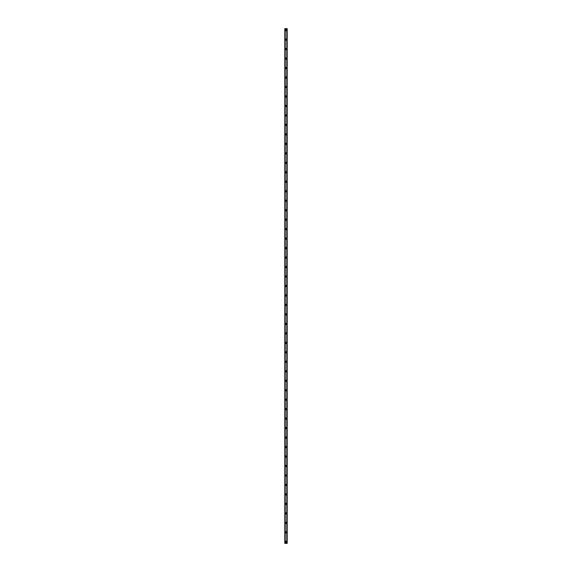 <?xml version="1.0" encoding="UTF-8"?>
<svg xmlns="http://www.w3.org/2000/svg" width="572" height="572" viewBox="0 0 572 572"><rect width="100%" height="100%" fill="white"/><g stroke="black" fill="none" stroke-linecap="round" stroke-linejoin="round"><path stroke-width="0.86" d="M285.407 541.82A0.593 0.593 0 0 1 286 541.226A0.593 0.593 0 0 1 286.593 541.82A0.593 0.593 0 0 1 286 542.413A0.593 0.593 0 0 1 285.407 541.82M285.407 532.346A0.593 0.593 0 0 1 286 531.753A0.593 0.593 0 0 1 286.593 532.346A0.593 0.593 0 0 1 286 532.94A0.593 0.593 0 0 1 285.407 532.346M285.407 522.872A0.593 0.593 0 0 1 286 522.279A0.593 0.593 0 0 1 286.593 522.872A0.593 0.593 0 0 1 286 523.466A0.593 0.593 0 0 1 285.407 522.872M285.407 513.399A0.593 0.593 0 0 1 286 512.805A0.593 0.593 0 0 1 286.593 513.399A0.593 0.593 0 0 1 286 513.992A0.593 0.593 0 0 1 285.407 513.399M285.407 503.925A0.593 0.593 0 0 1 286 503.331A0.593 0.593 0 0 1 286.593 503.925A0.593 0.593 0 0 1 286 504.511A0.593 0.593 0 0 1 285.407 503.925M285.407 494.444A0.593 0.593 0 0 1 286 493.858A0.593 0.593 0 0 1 286.593 494.444A0.593 0.593 0 0 1 286 495.037A0.593 0.593 0 0 1 285.407 494.444M285.407 484.97A0.593 0.593 0 0 1 286 484.377A0.593 0.593 0 0 1 286.593 484.97A0.593 0.593 0 0 1 286 485.564A0.593 0.593 0 0 1 285.407 484.97M285.407 475.496A0.593 0.593 0 0 1 286 474.903A0.593 0.593 0 0 1 286.593 475.496A0.593 0.593 0 0 1 286 476.09A0.593 0.593 0 0 1 285.407 475.496M285.407 466.023A0.593 0.593 0 0 1 286 465.429A0.593 0.593 0 0 1 286.593 466.023A0.593 0.593 0 0 1 286 466.616A0.593 0.593 0 0 1 285.407 466.023M285.407 456.549A0.593 0.593 0 0 1 286 455.956A0.593 0.593 0 0 1 286.593 456.549A0.593 0.593 0 0 1 286 457.142A0.593 0.593 0 0 1 285.407 456.549M285.407 447.075A0.593 0.593 0 0 1 286 446.482A0.593 0.593 0 0 1 286.593 447.075A0.593 0.593 0 0 1 286 447.661A0.593 0.593 0 0 1 285.407 447.075M285.407 437.594A0.593 0.593 0 0 1 286 437.008A0.593 0.593 0 0 1 286.593 437.594A0.593 0.593 0 0 1 286 438.188A0.593 0.593 0 0 1 285.407 437.594M285.407 428.121A0.593 0.593 0 0 1 286 427.527A0.593 0.593 0 0 1 286.593 428.121A0.593 0.593 0 0 1 286 428.714A0.593 0.593 0 0 1 285.407 428.121M285.407 418.647A0.593 0.593 0 0 1 286 418.053A0.593 0.593 0 0 1 286.593 418.647A0.593 0.593 0 0 1 286 419.24A0.593 0.593 0 0 1 285.407 418.647M285.407 409.173A0.593 0.593 0 0 1 286 408.58A0.593 0.593 0 0 1 286.593 409.173A0.593 0.593 0 0 1 286 409.767A0.593 0.593 0 0 1 285.407 409.173M285.407 399.699A0.593 0.593 0 0 1 286 399.106A0.593 0.593 0 0 1 286.593 399.699A0.593 0.593 0 0 1 286 400.293A0.593 0.593 0 0 1 285.407 399.699M285.407 390.226A0.593 0.593 0 0 1 286 389.632A0.593 0.593 0 0 1 286.593 390.226A0.593 0.593 0 0 1 286 390.819A0.593 0.593 0 0 1 285.407 390.226M285.407 380.752A0.593 0.593 0 0 1 286 380.158A0.593 0.593 0 0 1 286.593 380.752A0.593 0.593 0 0 1 286 381.338A0.593 0.593 0 0 1 285.407 380.752M285.407 371.271A0.593 0.593 0 0 1 286 370.685A0.593 0.593 0 0 1 286.593 371.271A0.593 0.593 0 0 1 286 371.864A0.593 0.593 0 0 1 285.407 371.271M285.407 361.797A0.593 0.593 0 0 1 286 361.204A0.593 0.593 0 0 1 286.593 361.797A0.593 0.593 0 0 1 286 362.391A0.593 0.593 0 0 1 285.407 361.797M285.407 352.323A0.593 0.593 0 0 1 286 351.73A0.593 0.593 0 0 1 286.593 352.323A0.593 0.593 0 0 1 286 352.917A0.593 0.593 0 0 1 285.407 352.323M285.407 342.85A0.593 0.593 0 0 1 286 342.256A0.593 0.593 0 0 1 286.593 342.85A0.593 0.593 0 0 1 286 343.443A0.593 0.593 0 0 1 285.407 342.85M285.407 333.376A0.593 0.593 0 0 1 286 332.782A0.593 0.593 0 0 1 286.593 333.376A0.593 0.593 0 0 1 286 333.969A0.593 0.593 0 0 1 285.407 333.376M285.407 323.902A0.593 0.593 0 0 1 286 323.309A0.593 0.593 0 0 1 286.593 323.902A0.593 0.593 0 0 1 286 324.488A0.593 0.593 0 0 1 285.407 323.902M285.407 314.421A0.593 0.593 0 0 1 286 313.835A0.593 0.593 0 0 1 286.593 314.421A0.593 0.593 0 0 1 286 315.015A0.593 0.593 0 0 1 285.407 314.421M285.407 304.947A0.593 0.593 0 0 1 286 304.354A0.593 0.593 0 0 1 286.593 304.947A0.593 0.593 0 0 1 286 305.541A0.593 0.593 0 0 1 285.407 304.947M285.407 295.474A0.593 0.593 0 0 1 286 294.88A0.593 0.593 0 0 1 286.593 295.474A0.593 0.593 0 0 1 286 296.067A0.593 0.593 0 0 1 285.407 295.474M285.407 286A0.593 0.593 0 0 1 286 285.407A0.593 0.593 0 0 1 286.593 286A0.593 0.593 0 0 1 286 286.593A0.593 0.593 0 0 1 285.407 286M285.407 276.526A0.593 0.593 0 0 1 286 275.933A0.593 0.593 0 0 1 286.593 276.526A0.593 0.593 0 0 1 286 277.12A0.593 0.593 0 0 1 285.407 276.526M285.407 267.053A0.593 0.593 0 0 1 286 266.459A0.593 0.593 0 0 1 286.593 267.053A0.593 0.593 0 0 1 286 267.646A0.593 0.593 0 0 1 285.407 267.053M285.407 257.579A0.593 0.593 0 0 1 286 256.985A0.593 0.593 0 0 1 286.593 257.579A0.593 0.593 0 0 1 286 258.165A0.593 0.593 0 0 1 285.407 257.579M285.407 248.098A0.593 0.593 0 0 1 286 247.512A0.593 0.593 0 0 1 286.593 248.098A0.593 0.593 0 0 1 286 248.691A0.593 0.593 0 0 1 285.407 248.098M285.407 238.624A0.593 0.593 0 0 1 286 238.031A0.593 0.593 0 0 1 286.593 238.624A0.593 0.593 0 0 1 286 239.218A0.593 0.593 0 0 1 285.407 238.624M285.407 229.15A0.593 0.593 0 0 1 286 228.557A0.593 0.593 0 0 1 286.593 229.15A0.593 0.593 0 0 1 286 229.744A0.593 0.593 0 0 1 285.407 229.15M285.407 219.677A0.593 0.593 0 0 1 286 219.083A0.593 0.593 0 0 1 286.593 219.677A0.593 0.593 0 0 1 286 220.27A0.593 0.593 0 0 1 285.407 219.677M285.407 210.203A0.593 0.593 0 0 1 286 209.609A0.593 0.593 0 0 1 286.593 210.203A0.593 0.593 0 0 1 286 210.796A0.593 0.593 0 0 1 285.407 210.203M285.407 200.729A0.593 0.593 0 0 1 286 200.136A0.593 0.593 0 0 1 286.593 200.729A0.593 0.593 0 0 1 286 201.315A0.593 0.593 0 0 1 285.407 200.729M285.407 191.248A0.593 0.593 0 0 1 286 190.662A0.593 0.593 0 0 1 286.593 191.248A0.593 0.593 0 0 1 286 191.842A0.593 0.593 0 0 1 285.407 191.248M285.407 181.774A0.593 0.593 0 0 1 286 181.181A0.593 0.593 0 0 1 286.593 181.774A0.593 0.593 0 0 1 286 182.368A0.593 0.593 0 0 1 285.407 181.774M285.407 172.301A0.593 0.593 0 0 1 286 171.707A0.593 0.593 0 0 1 286.593 172.301A0.593 0.593 0 0 1 286 172.894A0.593 0.593 0 0 1 285.407 172.301M285.407 162.827A0.593 0.593 0 0 1 286 162.233A0.593 0.593 0 0 1 286.593 162.827A0.593 0.593 0 0 1 286 163.42A0.593 0.593 0 0 1 285.407 162.827M285.407 153.353A0.593 0.593 0 0 1 286 152.76A0.593 0.593 0 0 1 286.593 153.353A0.593 0.593 0 0 1 286 153.947A0.593 0.593 0 0 1 285.407 153.353M285.407 143.879A0.593 0.593 0 0 1 286 143.286A0.593 0.593 0 0 1 286.593 143.879A0.593 0.593 0 0 1 286 144.473A0.593 0.593 0 0 1 285.407 143.879M285.407 134.406A0.593 0.593 0 0 1 286 133.812A0.593 0.593 0 0 1 286.593 134.406A0.593 0.593 0 0 1 286 134.992A0.593 0.593 0 0 1 285.407 134.406M285.407 124.925A0.593 0.593 0 0 1 286 124.338A0.593 0.593 0 0 1 286.593 124.925A0.593 0.593 0 0 1 286 125.518A0.593 0.593 0 0 1 285.407 124.925M285.407 115.451A0.593 0.593 0 0 1 286 114.858A0.593 0.593 0 0 1 286.593 115.451A0.593 0.593 0 0 1 286 116.044A0.593 0.593 0 0 1 285.407 115.451M285.407 105.977A0.593 0.593 0 0 1 286 105.384A0.593 0.593 0 0 1 286.593 105.977A0.593 0.593 0 0 1 286 106.571A0.593 0.593 0 0 1 285.407 105.977M285.407 96.504A0.593 0.593 0 0 1 286 95.91A0.593 0.593 0 0 1 286.593 96.504A0.593 0.593 0 0 1 286 97.097A0.593 0.593 0 0 1 285.407 96.504M285.407 87.03A0.593 0.593 0 0 1 286 86.436A0.593 0.593 0 0 1 286.593 87.03A0.593 0.593 0 0 1 286 87.623A0.593 0.593 0 0 1 285.407 87.03M285.407 77.556A0.593 0.593 0 0 1 286 76.963A0.593 0.593 0 0 1 286.593 77.556A0.593 0.593 0 0 1 286 78.142A0.593 0.593 0 0 1 285.407 77.556M285.407 68.075A0.593 0.593 0 0 1 286 67.489A0.593 0.593 0 0 1 286.593 68.075A0.593 0.593 0 0 1 286 68.669A0.593 0.593 0 0 1 285.407 68.075M285.407 58.601A0.593 0.593 0 0 1 286 58.008A0.593 0.593 0 0 1 286.593 58.601A0.593 0.593 0 0 1 286 59.195A0.593 0.593 0 0 1 285.407 58.601M285.407 49.128A0.593 0.593 0 0 1 286 48.534A0.593 0.593 0 0 1 286.593 49.128A0.593 0.593 0 0 1 286 49.721A0.593 0.593 0 0 1 285.407 49.128M285.407 39.654A0.593 0.593 0 0 1 286 39.06A0.593 0.593 0 0 1 286.593 39.654A0.593 0.593 0 0 1 286 40.247A0.593 0.593 0 0 1 285.407 39.654M285.407 30.18A0.593 0.593 0 0 1 286 29.587A0.593 0.593 0 0 1 286.593 30.18A0.593 0.593 0 0 1 286 30.774A0.593 0.593 0 0 1 285.407 30.18M287.115 28.6L284.813 28.6L284.813 543.4L287.187 543.4L287.187 28.6L287.115 543.4M287.072 543.4L287.072 28.6L287.072 543.4M286.801 543.4L286.801 28.6L286.801 543.4M285.199 543.4L285.199 28.6L285.199 543.4M284.928 543.4L284.928 28.6L284.928 543.4M284.813 28.6L284.813 543.4M285.171 28.6L285.171 543.4M286.829 28.6L286.829 543.4M284.863 28.6L284.863 543.4M284.885 28.6L284.885 543.4M284.978 28.6L284.978 543.4M287.022 28.6L287.022 543.4M287.137 28.6L287.137 543.4"/></g></svg>
